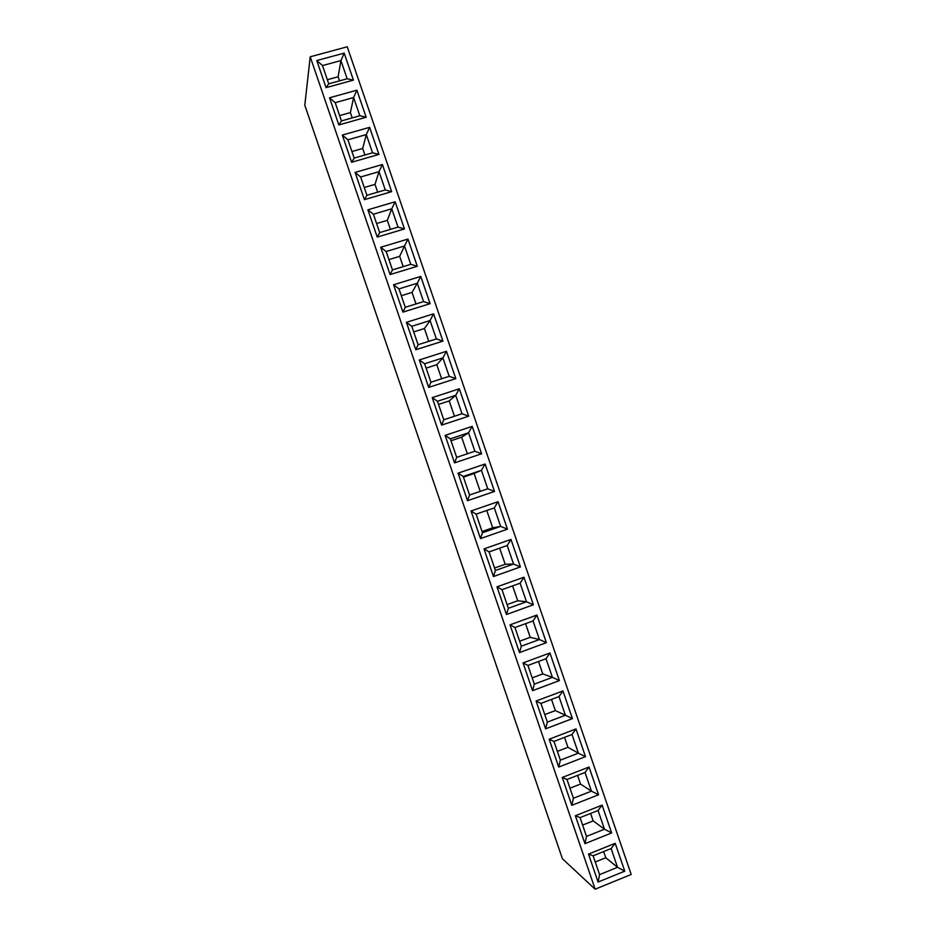 <?xml version="1.0" encoding="UTF-8"?>
<svg xmlns="http://www.w3.org/2000/svg" width="936" height="936" viewBox="0 0 936 936"><rect width="100%" height="100%" fill="white"/><g stroke="black" fill="none" stroke-linecap="round" stroke-linejoin="round"><path stroke-width="1.4" d="M595.156 889.2L631.203 874.458L347.233 46.8L310.214 56.792L595.156 889.2L562.407 858.745L304.797 105.23L310.214 56.792M595.261 861.997L605.779 857.739L617.538 867.298L611.114 848.542L615.209 843.324L624.757 871.17L598.081 882.051L599.578 874.622L617.538 867.298L624.757 871.17M598.081 882.051L588.51 854.088L615.209 843.324M588.51 854.088L593.131 855.808L599.578 874.622M611.114 848.542L593.131 855.808M605.779 857.739L603.662 851.561M582.613 825.072L593.143 820.872L604.48 829.202L598.057 810.471L602.117 805.135L611.653 832.946L584.941 843.664L586.486 836.41L604.48 829.202L611.653 832.946M584.941 843.664L575.371 815.736L602.117 805.135M575.371 815.736L580.063 817.619L586.486 836.41M598.057 810.471L580.063 817.619M593.143 820.872L590.593 813.431M569.977 788.194L580.519 784.064L591.435 791.154L585.023 772.457L589.036 767.005L598.56 794.769L571.814 805.334L573.417 798.244L591.435 791.154L598.56 794.769M571.814 805.334L562.267 777.453L589.036 767.005M562.267 777.453L566.994 779.489L573.417 798.244M585.023 772.457L566.994 779.489M580.519 784.064L577.547 775.371M557.365 751.374L567.93 747.302L578.401 753.164L572.001 734.491L575.979 728.933L585.491 756.662L558.71 767.064L560.371 760.149L578.401 753.164L585.491 756.662M558.71 767.064L549.175 739.218L575.979 728.933M549.175 739.218L553.96 741.417L560.371 760.149M572.001 734.491L553.96 741.417M567.93 747.302L564.525 737.357M544.775 714.601L555.34 710.588L565.402 715.233L559.003 696.583L562.934 690.92L572.434 718.602L545.618 728.84L547.338 722.101L565.402 715.233L572.434 718.602M545.618 728.84L536.094 701.041L562.934 690.92M536.094 701.041L540.938 703.404L547.338 722.101M559.003 696.583L540.938 703.404M555.34 710.588L551.515 699.414M532.198 677.875L542.775 673.932L552.415 677.348L546.027 658.733L549.923 652.965L559.4 680.601L532.549 690.674L534.327 684.122L552.415 677.348L559.4 680.601M532.549 690.674L523.048 662.922L549.923 652.965M523.048 662.922L527.939 665.438L534.327 684.122M546.027 658.733L527.939 665.438M542.775 673.932L538.528 661.518M519.632 641.207L530.232 637.322L539.44 639.534L533.064 620.931L536.913 615.057L546.378 642.658L519.503 652.567L521.34 646.179L539.44 639.534L546.378 642.658M519.503 652.567L510.015 624.85L536.913 615.057M510.015 624.85L514.952 627.541L521.34 646.179M533.064 620.931L514.952 627.541M530.232 637.322L525.552 623.668M507.101 604.597L517.702 600.772L526.488 601.766L520.124 583.198L523.938 577.22L533.391 604.773L506.47 614.519L508.365 608.306L526.488 601.766L533.391 604.773M506.47 614.519L496.993 586.837L523.938 577.22M496.993 586.837L501.988 589.692L508.365 608.306M520.124 583.198L501.988 589.692M517.702 600.772L512.6 585.889M494.571 568.035L505.194 564.268L513.56 564.045L507.207 545.512L510.974 539.417L520.416 566.947L493.459 576.529L495.413 570.492L513.56 564.045L520.416 566.947M493.459 576.529L484.006 548.894L510.974 539.417M484.006 548.894L489.048 551.901L495.413 570.492M507.207 545.512L489.048 551.901M505.194 564.268L499.672 548.157M482.063 531.519L492.699 527.81L500.643 526.395L494.302 507.874L498.034 501.684L507.452 529.168L480.472 538.586L482.485 532.724L500.643 526.395L507.452 529.168M480.472 538.586L471.03 510.986L498.034 501.684M471.03 510.986L476.12 514.156L482.485 532.724M494.302 507.874L476.12 514.156M492.699 527.81L486.767 510.483M487.75 488.791L481.42 470.305L485.105 463.999L494.512 491.447L467.509 500.701L469.568 495.015L487.75 488.791L494.512 491.447M467.509 500.701L458.067 473.148L485.105 463.999M458.067 473.148L463.215 476.471L469.568 495.015M480.215 491.365L474.096 473.522L481.42 470.305L463.215 476.471M474.096 473.522L463.437 477.138M474.88 451.246L468.55 432.783L472.2 426.383L481.595 453.773L454.557 462.875L456.674 457.353L474.88 451.246L481.595 453.773M454.557 462.875L445.126 435.369L472.2 426.383M445.126 435.369L450.333 438.844L456.674 457.353M467.333 453.773L461.647 437.194L468.55 432.783L450.333 438.844M461.647 437.194L450.976 440.751M462.021 413.747L455.703 395.32L459.307 388.803L468.69 416.169L441.616 425.108L443.793 419.761L462.021 413.747L468.69 416.169M441.616 425.108L432.21 397.636L459.307 388.803M432.21 397.636L437.463 401.275L443.793 419.761M454.463 416.239L449.21 400.924L455.703 395.32L437.463 401.275M449.21 400.924L438.539 404.422M449.186 376.307L442.88 357.903L446.449 351.292L455.809 378.612L428.7 387.399L430.934 382.216L449.186 376.307L455.809 378.612M428.7 387.399L419.305 359.962L446.449 351.292M419.305 359.962L424.616 363.753L430.934 382.216M441.616 378.752L436.808 364.701L442.88 357.903L424.616 363.753M436.808 364.701L426.114 368.14M436.375 338.926L430.069 320.545L433.59 313.829L442.95 341.113L415.806 349.736L418.088 344.717L436.375 338.926L442.95 341.113M415.806 349.736L406.423 322.335L433.59 313.829M406.423 322.335L411.781 326.29L418.088 344.717M428.793 341.336L424.406 328.536L430.069 320.545L411.781 326.29M424.406 328.536L413.7 331.906M423.575 301.603L417.28 283.245L420.767 276.424L430.104 303.662L402.936 312.133L405.276 307.289L423.575 301.603L430.104 303.662M402.936 312.133L393.565 284.778L420.767 276.424M393.565 284.778L398.97 288.885L405.276 307.289M415.982 303.954L412.027 292.418L417.28 283.245L398.97 288.885M412.027 292.418L401.31 295.729M410.787 264.326L404.504 246.004L407.956 239.066L417.28 266.269L390.078 274.576L392.465 269.907L410.787 264.326L417.28 266.269M390.078 274.576L380.718 247.268L407.956 239.066M380.718 247.268L386.17 251.527L392.465 269.907M403.194 266.643L399.672 256.347L404.504 246.004L386.17 251.527M399.672 256.347L388.943 259.6M398.022 227.097L391.751 208.81L395.156 201.778L404.469 228.934L377.231 237.089L379.688 232.584L398.022 227.097L404.469 228.934M377.231 237.089L367.895 209.816L395.156 201.778M367.895 209.816L373.405 214.227L379.688 232.584M390.417 229.379L387.317 220.334L391.751 208.81L373.405 214.227M387.317 220.334L376.588 223.529M385.281 189.938L379.021 171.662L382.379 164.525L391.681 191.646L364.42 199.649L366.924 195.308L385.281 189.938L391.681 191.646M364.42 199.649L355.095 172.411L382.379 164.525M355.095 172.411L360.641 176.986L366.924 195.308M377.664 192.161L374.997 184.369L379.021 171.662L360.641 176.986M374.997 184.369L364.244 187.504M372.563 152.825L366.304 134.585L369.626 127.343L378.916 154.417L351.62 162.256L354.171 158.09L372.563 152.825L378.916 154.417M351.62 162.256L342.307 135.065L369.626 127.343M342.307 135.065L347.911 139.792L354.171 158.09M364.935 155.013L362.688 148.45L366.304 134.585L347.911 139.792M362.688 148.45L351.924 151.527M326.067 87.656L316.789 60.536L344.167 53.13L353.434 80.122L326.067 87.656L328.735 83.819L347.162 78.764L340.926 60.571L322.487 65.578L328.735 83.819M329.53 97.777L356.885 90.207L366.163 117.246L338.832 124.933L329.53 97.777L335.193 102.656L341.441 120.931L359.845 115.76L353.609 97.543L335.193 102.656M339.522 80.859L338.118 76.775L340.926 60.571L344.167 53.13M338.118 76.775L327.331 79.724M347.162 78.764L353.434 80.122M316.789 60.536L322.487 65.578M352.217 117.913L350.392 112.589L353.609 97.543L356.885 90.207M350.392 112.589L339.616 115.608M359.845 115.76L366.163 117.246M338.832 124.933L341.441 120.931"/></g></svg>
